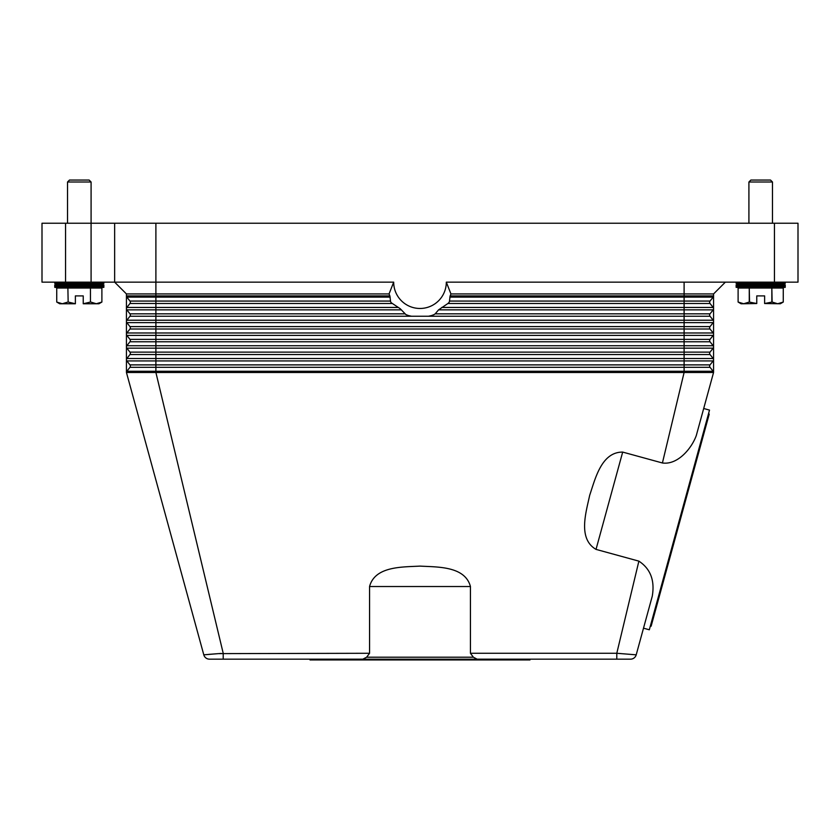 <?xml version="1.0" encoding="UTF-8"?>
<svg xmlns="http://www.w3.org/2000/svg" width="840" height="840" viewBox="0 0 840 840"><rect width="100%" height="100%" fill="white"/><g stroke="black" fill="none" stroke-linecap="round" stroke-linejoin="round"><path stroke-width="1.26" d="M713.15 360.927A1.964 1.964 0 0 0 713.559 359.719L713.559 372.477A1.964 1.964 0 0 0 713.15 371.269L710.052 367.311A1.964 1.964 0 0 1 710.052 364.885L713.15 360.927L684.106 360.927L684.106 358.512L155.894 358.512L155.894 354.543L129.948 354.543A1.964 1.964 0 0 0 129.948 352.128L126.851 348.159A1.964 1.964 0 0 1 126.441 346.952L126.441 293.937L114.65 282.156L155.894 282.156L155.894 223.241L114.65 223.241L114.65 282.156L65.562 282.156L65.562 223.241L91.088 223.241L91.088 182.007L67.526 182.007L67.526 223.241M208.772 654.371L218.516 653.625L203.794 654.832L126.441 372.477A1.964 1.964 0 0 1 126.851 371.269L129.948 367.311A1.964 1.964 0 0 0 129.948 364.885L126.851 360.927A1.964 1.964 0 0 1 126.441 359.719L126.441 346.952A1.964 1.964 0 0 1 126.851 345.744L129.948 341.775A1.964 1.964 0 0 0 129.948 339.36L126.851 335.401A1.964 1.964 0 0 1 126.851 332.976L129.948 329.018A1.964 1.964 0 0 0 129.948 326.603L126.851 322.633A1.964 1.964 0 0 1 126.851 320.219L129.948 316.25A1.964 1.964 0 0 0 129.948 313.834L126.851 309.866A1.964 1.964 0 0 1 126.851 307.451L129.948 303.492A1.964 1.964 0 0 0 129.948 301.067L126.851 297.108A1.964 1.964 0 0 1 126.441 295.901A1.964 1.964 0 0 0 126.851 297.108L155.894 297.108L155.894 295.901L126.441 295.901M209.475 659.169A5.891 5.891 0 0 1 205.905 657.962A5.891 5.891 0 0 0 209.475 659.169A5.891 5.891 0 0 1 205.905 657.962A5.891 5.891 0 0 0 209.475 659.169L223.209 659.169L223.209 653.279L155.894 372.477L126.441 372.477L126.441 359.719A1.964 1.964 0 0 1 126.851 358.512L129.948 354.543M713.559 293.937L713.559 359.719A1.964 1.964 0 0 0 713.15 358.512L710.052 354.543A1.964 1.964 0 0 1 710.052 352.128L713.15 348.159A1.964 1.964 0 0 0 713.15 345.744L710.052 341.775A1.964 1.964 0 0 1 710.052 339.36L713.15 335.401A1.964 1.964 0 0 0 713.15 332.976L710.052 329.018A1.964 1.964 0 0 1 710.052 326.603L713.15 322.633A1.964 1.964 0 0 0 713.15 320.219L710.052 316.25A1.964 1.964 0 0 1 710.052 313.834L713.15 309.866A1.964 1.964 0 0 0 713.15 307.451L710.052 303.492A1.964 1.964 0 0 1 710.052 301.067L713.15 297.108A1.964 1.964 0 0 0 713.559 295.901L450.125 295.901A33.117 33.117 0 0 0 450.944 293.937L713.559 293.937L725.351 282.156M713.559 359.719A1.964 1.964 0 0 0 713.15 358.512L684.106 358.512L684.106 316.25L411.506 316.25L408.397 315.536A35.343 35.343 0 0 1 405.856 314.548L400.155 308.658L391.293 302.778A35.343 35.343 0 0 1 390.611 301.781L389.876 295.901A33.117 33.117 0 0 1 389.056 293.937L393.687 282.156L155.894 282.156L155.894 293.937L389.056 293.937M449.054 302.284L448.707 302.778A35.343 35.343 0 0 0 449.39 301.781L450.125 295.901M393.687 282.156A26.313 26.313 0 0 0 420 308.469A26.313 26.313 0 0 0 446.313 282.156L450.944 293.937M428.495 316.25L431.603 315.536A35.343 35.343 0 0 0 434.144 314.548L435.204 313.834L684.106 313.834L684.106 309.866L438.554 309.866L435.204 313.834M438.554 309.866L447.919 303.492L684.106 303.492L684.106 301.067L449.61 301.067M448.707 302.778L447.919 303.492M446.313 282.156L798 282.156L798 223.241L774.438 223.241L774.438 282.156M710.052 316.25L684.106 316.25L684.106 313.834L710.052 313.834L713.15 309.866L684.106 309.866L684.106 307.451L441.735 307.451M710.052 354.543L155.894 354.543L155.894 352.128L129.948 352.128L126.851 348.159A1.964 1.964 0 0 1 126.851 345.744L155.894 345.744L155.894 341.775L129.948 341.775M713.559 346.952A1.964 1.964 0 0 0 713.15 345.744L155.894 345.744L155.894 352.128L710.052 352.128L713.15 348.159L126.851 348.159M713.15 371.269L684.106 371.269L684.106 372.477L713.559 372.477L703.7 408.503L709.517 410.099L649.331 629.779L643.503 628.183L636.206 654.832L616.791 653.279L638.883 561.141L596.022 549.392C577.647 538.65 586.068 512.327 589.67 495.348C595.224 478.905 601.388 451.962 622.682 452.088L662.413 462.977L684.106 372.477L155.894 372.477L155.894 364.885L129.948 364.885L126.851 360.927L155.894 360.927L155.894 358.512L126.851 358.512A1.964 1.964 0 0 0 126.441 359.719M366.629 657.206L369.558 653.279L369.558 586.52C375.06 565.95 402.675 567.115 420 566.107C437.325 567.115 464.94 565.95 470.442 586.52L470.442 653.279L473.372 657.206L366.629 657.206L362.817 659.179L477.162 659.179L473.372 657.206M470.442 653.279L616.791 653.279L616.791 659.169L630.525 659.169A5.891 5.891 0 0 0 634.095 657.962A5.891 5.891 0 0 1 630.525 659.169A5.891 5.891 0 0 0 634.095 657.962A5.891 5.891 0 0 1 630.525 659.169M662.413 462.977C677.87 465.171 691.803 448.119 696.297 435.519L713.559 372.477M640.206 640.227L652.26 596.222C654.958 580.503 650.506 568.817 638.883 561.141M477.183 659.169L616.791 659.169M223.209 659.169L362.817 659.169M529.966 659.169L529.966 659.957L310.034 659.957L310.034 659.169M219.009 653.594L221.277 653.425M619.038 653.447L620.928 653.583M369.558 653.279L218.516 653.625M205.905 657.962A5.891 5.891 0 0 1 203.794 654.832A5.891 5.891 0 0 0 205.905 657.962A5.891 5.891 0 0 1 203.794 654.832A5.891 5.891 0 0 0 205.905 657.962M708.477 413.879L709.233 414.089L680.179 520.149L651.126 626.199L650.37 625.989M636.206 654.832A5.891 5.891 0 0 1 634.095 657.962A5.891 5.891 0 0 0 636.206 654.832A5.891 5.891 0 0 1 634.095 657.962A5.891 5.891 0 0 0 636.206 654.832M126.441 293.937L155.894 293.937L155.894 295.901L389.876 295.901M65.562 223.241L42 223.241L42 282.156L65.562 282.156M114.65 223.241L91.088 223.241L91.088 282.156M155.894 223.241L774.438 223.241M785.232 282.156L785.232 283.427L772.475 284.119L785.232 284.823L785.232 287.343L736.145 287.343L736.145 284.823L748.913 284.119L736.145 283.427L736.145 282.156M785.232 284.823L736.145 284.823M772.475 284.119L748.913 284.119M785.232 287.343L772.475 288.046M748.913 288.046L736.145 287.343M785.232 283.427L736.145 283.427M738.108 288.046L738.108 302.054L743.683 303.755L741.058 303.755L738.108 302.054L738.108 288.046L749.259 288.046L749.259 302.054L756.767 303.524L756.767 295.901L764.621 295.901L764.621 303.524L772.118 302.054L777.693 303.755L783.269 302.054L780.328 303.755L764.621 303.524M749.543 302.054L749.259 288.046M749.543 288.046L771.845 288.046L771.845 302.054M772.118 302.054L771.845 288.046M772.118 288.046L783.269 288.046L783.269 302.054L783.269 288.046M756.767 303.524L743.683 303.755L749.259 302.054M748.913 223.241L748.913 182.007L750.876 180.043L770.511 180.043L772.475 182.007L772.475 223.241M772.475 182.007L748.913 182.007M785.232 286.083L736.145 286.083M54.768 282.156L54.768 283.427L67.526 284.119L54.768 284.823L54.768 287.343L67.526 288.046M91.088 288.046L103.856 287.343L103.856 284.823L91.088 284.119L103.856 283.427L103.856 282.156M56.732 288.046L56.732 302.054L56.732 288.046L67.883 288.046L68.156 302.054L67.883 288.046M68.156 288.046L90.458 288.046L90.458 302.054L90.458 288.046M90.741 288.046L101.892 288.046L101.892 302.054L101.892 288.046M90.741 302.054L96.317 303.755L98.942 303.755L101.892 302.054L96.317 303.755L83.233 303.755L90.458 302.054M68.156 302.054L75.38 303.755L62.307 303.755L56.732 302.054L59.672 303.755L62.307 303.755L67.883 302.054M75.38 303.524L75.38 295.901L83.233 295.901L83.233 303.524M103.856 283.427L54.768 283.427M91.088 182.007L89.124 180.043L69.489 180.043L67.526 182.007M91.088 284.119L67.526 284.119M103.856 287.343L54.768 287.343M103.856 284.823L54.768 284.823M103.856 286.083L54.768 286.083M684.106 360.927L155.894 360.927L155.894 364.885L684.106 364.885L684.106 360.927M713.559 321.426A1.964 1.964 0 0 0 713.15 320.219L155.894 320.219L155.894 309.866L126.851 309.866A1.964 1.964 0 0 1 126.851 307.451L155.894 307.451L155.894 303.492L129.948 303.492M392.081 303.492L155.894 303.492L155.894 301.067L129.948 301.067M390.39 301.067L155.894 301.067L155.894 297.108L390.18 297.108M398.265 307.451L155.894 307.451L155.894 309.866L401.447 309.866M684.106 282.156L684.106 297.108L449.82 297.108M710.052 301.067L684.106 301.067L684.106 297.108L713.15 297.108M713.559 308.658A1.964 1.964 0 0 0 713.15 307.451L684.106 307.451L684.106 303.492L710.052 303.492M126.441 321.426A1.964 1.964 0 0 1 126.851 320.219L155.894 320.219L155.894 322.633L126.851 322.633A1.964 1.964 0 0 1 126.441 321.426M404.796 313.834L129.948 313.834M411.506 316.25L129.948 316.25M710.052 341.775L155.894 341.775L155.894 335.401L126.851 335.401A1.964 1.964 0 0 1 126.851 332.976L155.894 332.976L155.894 329.018L129.948 329.018M710.052 329.018L155.894 329.018L155.894 326.603L129.948 326.603M710.052 326.603L155.894 326.603L155.894 322.633L713.15 322.633M713.559 334.194A1.964 1.964 0 0 0 713.15 332.976L155.894 332.976L155.894 335.401L713.15 335.401M710.052 339.36L129.948 339.36M126.441 372.477A1.964 1.964 0 0 1 126.851 371.269L684.106 371.269L684.106 367.311L129.948 367.311M710.052 367.311L684.106 367.311L684.106 364.885L710.052 364.885M596.022 549.392L622.682 452.088M369.558 586.52L470.442 586.52"/></g></svg>
